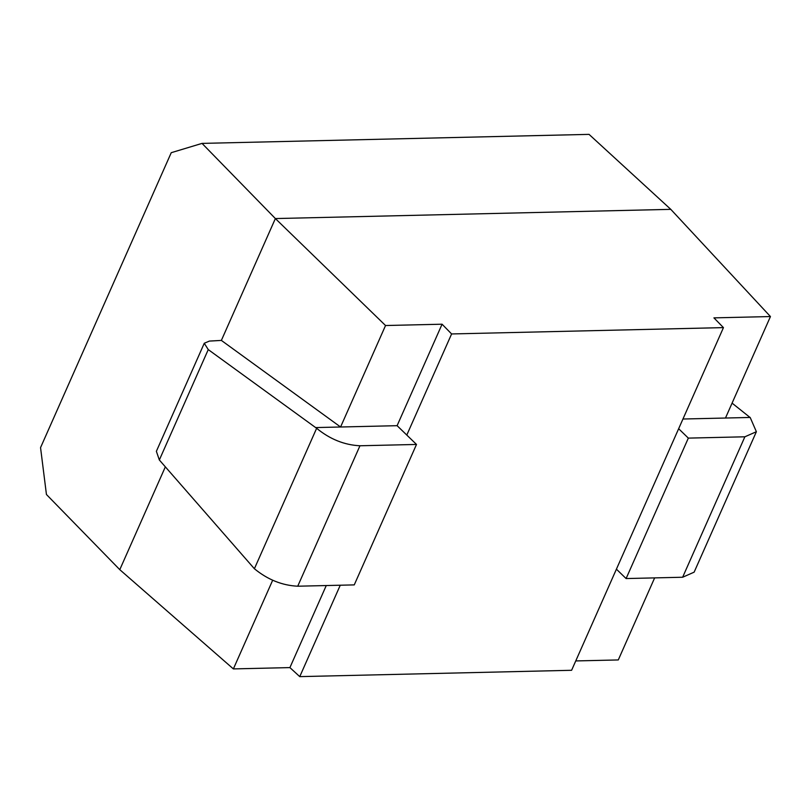 <?xml version="1.0" encoding="UTF-8"?>
<svg xmlns="http://www.w3.org/2000/svg" width="811" height="811" viewBox="0 0 811 811"><rect width="100%" height="100%" fill="white"/><g stroke="black" fill="none" stroke-linecap="round" stroke-linejoin="round"><path stroke-width="1.22" d="M202.03 143.395L275.375 218.564L670.788 209.35L589.039 134.373L202.03 143.395L171.243 152.691L40.55 447.621L46.44 494.497L119.785 569.667L233.375 668.913L272.648 580.291M359.962 445.766L297.728 586.211L354.255 584.893L416.499 444.448L359.962 445.766C344.371 445.016 329.925 439.197 316.635 428.299L315.885 427.569L340.579 427.002L385.539 325.525L275.375 218.564L221.373 340.417L209.4 341.076L204.26 343.256L208.255 349.592L159.341 459.979L254.39 568.744L316.635 428.299L208.255 349.592M165.343 466.852L119.785 569.667M670.788 209.35L770.45 316.554L725.48 418.03L682.953 419.023M654.639 577.888L618.286 659.941L575.749 660.935M770.45 316.554L713.923 317.871L723.453 327.614L451.605 333.95L442.076 324.207L385.539 325.525M723.453 327.614L571.603 670.292L299.756 676.627L340.265 585.218M233.375 668.913L289.912 667.595L299.756 676.627M442.076 324.207L397.106 425.684L416.499 444.448M326.265 585.542L289.912 667.595M406.798 435.061L451.605 333.95M297.728 586.211C282.127 585.461 267.691 579.632 254.39 568.744L253.701 567.903M221.373 340.417L340.579 427.002L397.106 425.684M315.885 427.569L316.635 428.299M159.341 459.979L156.371 451.321L204.271 343.256M678.645 428.725L688.336 438.112L626.102 578.557L616.411 569.17M688.336 438.112L744.873 436.794L756.379 431.716L750.175 417.452L725.48 418.03M750.023 417.452L732.09 403.128M744.873 436.794L682.639 577.239L626.102 578.557M682.639 577.239L694.135 572.16L756.379 431.716"/></g></svg>
